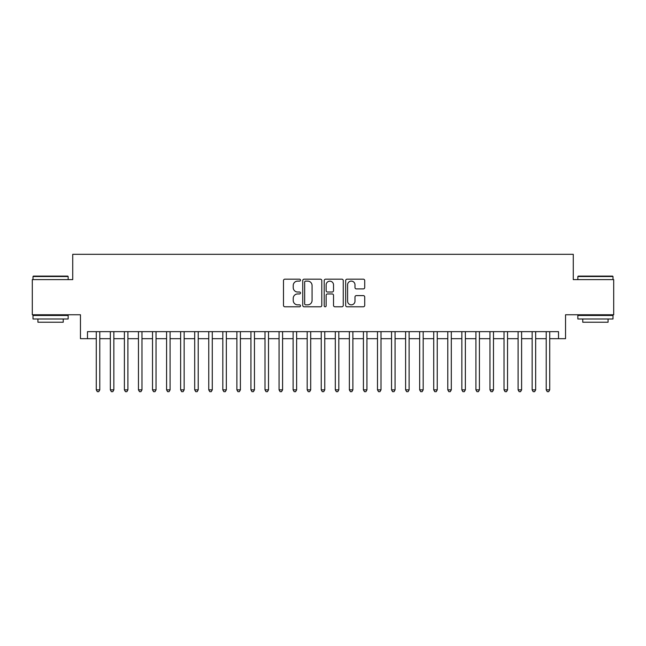 <?xml version="1.0" encoding="UTF-8"?>
<svg xmlns="http://www.w3.org/2000/svg" width="646" height="646" viewBox="0 0 646 646"><rect width="100%" height="100%" fill="white"/><g stroke="black" fill="none" stroke-linecap="round" stroke-linejoin="round"><path stroke-width="0.97" d="M300.503 280.146A0.969 0.969 0 0 0 299.534 279.177L284.878 279.177A1.381 1.381 0 0 0 283.497 280.558L283.497 305.405A1.381 1.381 0 0 0 284.878 306.785L299.534 306.785A0.969 0.969 0 0 0 300.503 305.816A0.969 0.969 0 0 0 299.534 304.847L297.636 304.847A4.417 4.417 0 0 1 293.227 300.43L293.227 298.363A4.417 4.417 0 0 1 297.636 293.946L299.534 293.946A0.969 0.969 0 0 0 300.503 292.977A0.969 0.969 0 0 0 299.534 292.016L297.636 292.016A4.417 4.417 0 0 1 293.227 287.599L293.227 285.532A4.417 4.417 0 0 1 297.636 281.115L299.534 281.115A0.969 0.969 0 0 0 300.503 280.146M363.335 288.907A1.381 1.381 0 0 0 364.715 287.527L364.715 280.558A1.381 1.381 0 0 0 363.335 279.177L347.047 279.177A1.381 1.381 0 0 0 345.667 280.558L345.667 305.405A1.381 1.381 0 0 0 347.047 306.785L363.335 306.785A1.381 1.381 0 0 0 364.715 305.405L364.715 296.982A1.381 1.381 0 0 0 363.335 295.602L356.366 295.602A1.381 1.381 0 0 0 354.985 296.982L354.985 301.157A3.69 3.69 0 0 1 351.295 304.847A3.69 3.69 0 0 1 347.605 301.157L347.605 284.805A3.69 3.69 0 0 1 351.295 281.115A3.69 3.69 0 0 1 354.985 284.805L354.985 287.527A1.381 1.381 0 0 0 356.366 288.907L363.335 288.907M87.485 338.674L87.485 331.648L558.515 331.648L558.515 338.674L565.541 338.674L565.541 314.772L613.7 314.772L613.7 279.621L573.277 279.621L573.277 254.314L72.723 254.314L72.723 279.621L32.3 279.621L32.3 314.772L80.459 314.772L80.459 338.674L96.278 338.674M321.789 280.558A1.381 1.381 0 0 0 320.416 279.177L304.129 279.177A1.381 1.381 0 0 0 302.748 280.558L302.748 305.405A1.381 1.381 0 0 0 304.129 306.785L320.416 306.785A1.381 1.381 0 0 0 321.789 305.405L321.789 280.558M325.584 279.177L341.871 279.177A1.381 1.381 0 0 1 343.252 280.558L343.252 305.405A1.381 1.381 0 0 1 341.871 306.785L334.903 306.785A1.381 1.381 0 0 1 333.522 305.405L333.522 295.327A1.381 1.381 0 0 0 332.141 293.946L327.522 293.946A1.381 1.381 0 0 0 326.141 295.327L326.141 305.816A0.969 0.969 0 0 1 325.172 306.785A0.969 0.969 0 0 1 324.211 305.816L324.211 280.558A1.381 1.381 0 0 1 325.584 279.177M99.791 338.674L110.337 338.674M113.849 338.674L124.395 338.674M127.908 338.674L138.454 338.674M141.975 338.674L152.521 338.674M156.033 338.674L166.579 338.674M170.092 338.674L180.638 338.674M184.15 338.674L194.696 338.674M198.217 338.674L208.755 338.674M212.276 338.674L222.822 338.674M226.334 338.674L236.88 338.674M240.393 338.674L250.939 338.674M254.451 338.674L264.997 338.674M268.518 338.674L279.064 338.674M282.577 338.674L293.123 338.674M296.635 338.674L307.181 338.674M310.694 338.674L321.24 338.674M324.76 338.674L335.306 338.674M338.819 338.674L349.365 338.674M352.877 338.674L363.423 338.674M366.936 338.674L377.482 338.674M381.003 338.674L391.549 338.674M395.061 338.674L405.607 338.674M409.12 338.674L419.666 338.674M423.178 338.674L433.724 338.674M437.245 338.674L447.783 338.674M451.304 338.674L461.85 338.674M465.362 338.674L475.908 338.674M479.421 338.674L489.967 338.674M493.479 338.674L504.025 338.674M507.546 338.674L518.092 338.674M521.605 338.674L532.151 338.674M535.663 338.674L546.209 338.674M549.722 338.674L558.515 338.674M305.647 281.115A0.969 0.969 0 0 0 304.678 282.076L304.678 303.886A0.969 0.969 0 0 0 305.647 304.847L307.649 304.847A4.417 4.417 0 0 0 312.066 300.43L312.066 285.532A4.417 4.417 0 0 0 307.649 281.115L305.647 281.115M333.522 284.87A3.69 3.69 0 0 0 329.831 281.18A3.69 3.69 0 0 0 326.141 284.87L326.141 290.635A1.381 1.381 0 0 0 327.522 292.016L332.141 292.016A1.381 1.381 0 0 0 333.522 290.635L333.522 284.87M99.791 331.648L99.791 389.861L96.278 389.861L96.278 331.648M99.791 389.861L98.733 391.686L97.328 391.686L96.278 389.861M33.422 276.108L67.733 276.108L68.153 276.528L33.003 276.528L33.422 276.108M50.582 318.995L33.003 318.995L33.003 315.474L68.153 315.474L68.153 318.995L50.582 318.995M63.235 318.995L63.235 322.225L37.92 322.225L37.92 318.995M578.267 276.108L612.578 276.108L612.997 276.528L577.847 276.528L578.267 276.108M595.418 318.995L577.847 318.995L577.847 315.474L612.997 315.474L612.997 318.995L595.418 318.995M608.08 318.995L608.08 322.225L582.765 322.225L582.765 318.995M113.849 331.648L113.849 389.861L110.337 389.861L110.337 331.648M113.849 389.861L112.8 391.686L111.387 391.686L110.337 389.861M127.908 331.648L127.908 389.861L124.395 389.861L124.395 331.648M127.908 389.861L126.858 391.686L125.453 391.686L124.395 389.861M141.975 331.648L141.975 389.861L138.454 389.861L138.454 331.648M141.975 389.861L140.917 391.686L139.512 391.686L138.454 389.861M156.033 331.648L156.033 389.861L152.521 389.861L152.521 331.648M156.033 389.861L154.975 391.686L153.57 391.686L152.521 389.861M170.092 331.648L170.092 389.861L166.579 389.861L166.579 331.648M170.092 389.861L169.034 391.686L167.629 391.686L166.579 389.861M184.15 331.648L184.15 389.861L180.638 389.861L180.638 331.648M184.15 389.861L183.101 391.686L181.696 391.686L180.638 389.861M198.217 331.648L198.217 389.861L194.696 389.861L194.696 331.648M198.217 389.861L197.159 391.686L195.754 391.686L194.696 389.861M212.276 331.648L212.276 389.861L208.755 389.861L208.755 331.648M212.276 389.861L211.218 391.686L209.813 391.686L208.755 389.861M226.334 331.648L226.334 389.861L222.822 389.861L222.822 331.648M226.334 389.861L225.276 391.686L223.871 391.686L222.822 389.861M240.393 331.648L240.393 389.861L236.88 389.861L236.88 331.648M240.393 389.861L239.343 391.686L237.938 391.686L236.88 389.861M254.451 331.648L254.451 389.861L250.939 389.861L250.939 331.648M254.451 389.861L253.402 391.686L251.997 391.686L250.939 389.861M268.518 331.648L268.518 389.861L264.997 389.861L264.997 331.648M268.518 389.861L267.46 391.686L266.055 391.686L264.997 389.861M282.577 331.648L282.577 389.861L279.064 389.861L279.064 331.648M282.577 389.861L281.519 391.686L280.114 391.686L279.064 389.861M296.635 331.648L296.635 389.861L293.123 389.861L293.123 331.648M296.635 389.861L295.585 391.686L294.172 391.686L293.123 389.861M310.694 331.648L310.694 389.861L307.181 389.861L307.181 331.648M310.694 389.861L309.644 391.686L308.239 391.686L307.181 389.861M324.76 331.648L324.76 389.861L321.24 389.861L321.24 331.648M324.76 389.861L323.703 391.686L322.297 391.686L321.24 389.861M338.819 331.648L338.819 389.861L335.306 389.861L335.306 331.648M338.819 389.861L337.761 391.686L336.356 391.686L335.306 389.861M352.877 331.648L352.877 389.861L349.365 389.861L349.365 331.648M352.877 389.861L351.828 391.686L350.415 391.686L349.365 389.861M366.936 331.648L366.936 389.861L363.423 389.861L363.423 331.648M366.936 389.861L365.886 391.686L364.481 391.686L363.423 389.861M381.003 331.648L381.003 389.861L377.482 389.861L377.482 331.648M381.003 389.861L379.945 391.686L378.54 391.686L377.482 389.861M395.061 331.648L395.061 389.861L391.549 389.861L391.549 331.648M395.061 389.861L394.003 391.686L392.598 391.686L391.549 389.861M409.12 331.648L409.12 389.861L405.607 389.861L405.607 331.648M409.12 389.861L408.062 391.686L406.657 391.686L405.607 389.861M423.178 331.648L423.178 389.861L419.666 389.861L419.666 331.648M423.178 389.861L422.129 391.686L420.724 391.686L419.666 389.861M437.245 331.648L437.245 389.861L433.724 389.861L433.724 331.648M437.245 389.861L436.187 391.686L434.782 391.686L433.724 389.861M451.304 331.648L451.304 389.861L447.783 389.861L447.783 331.648M451.304 389.861L450.246 391.686L448.841 391.686L447.783 389.861M465.362 331.648L465.362 389.861L461.85 389.861L461.85 331.648M465.362 389.861L464.304 391.686L462.899 391.686L461.85 389.861M479.421 331.648L479.421 389.861L475.908 389.861L475.908 331.648M479.421 389.861L478.371 391.686L476.966 391.686L475.908 389.861M493.479 331.648L493.479 389.861L489.967 389.861L489.967 331.648M493.479 389.861L492.43 391.686L491.025 391.686L489.967 389.861M507.546 331.648L507.546 389.861L504.025 389.861L504.025 331.648M507.546 389.861L506.488 391.686L505.083 391.686L504.025 389.861M521.605 331.648L521.605 389.861L518.092 389.861L518.092 331.648M521.605 389.861L520.547 391.686L519.142 391.686L518.092 389.861M535.663 331.648L535.663 389.861L532.151 389.861L532.151 331.648M535.663 389.861L534.613 391.686L533.2 391.686L532.151 389.861M549.722 331.648L549.722 389.861L546.209 389.861L546.209 331.648M549.722 389.861L548.672 391.686L547.267 391.686L546.209 389.861M33.003 279.621L33.003 276.528M41.021 315.474L41.021 314.772M60.143 315.474L60.143 314.772M68.153 279.621L68.153 276.528M577.847 279.621L577.847 276.528M585.857 315.474L585.857 314.772M604.979 315.474L604.979 314.772M612.997 279.621L612.997 276.528"/></g></svg>
